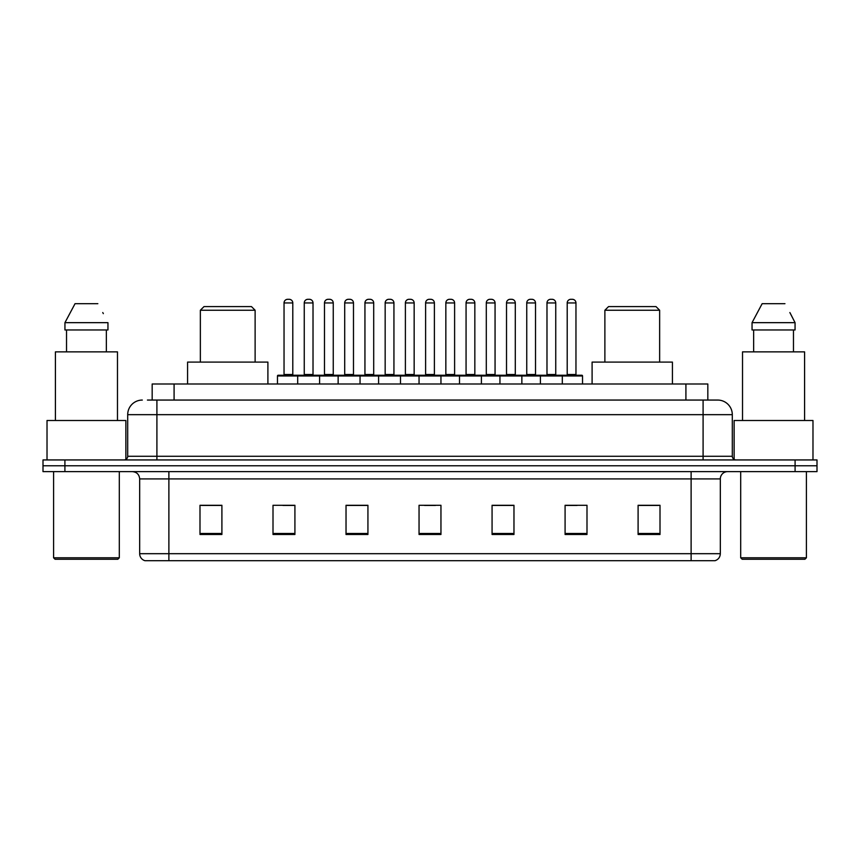 <?xml version="1.0" encoding="UTF-8"?>
<svg xmlns="http://www.w3.org/2000/svg" width="860" height="860" viewBox="0 0 860 860"><rect width="100%" height="100%" fill="white"/><g stroke="black" fill="none" stroke-linecap="round" stroke-linejoin="round"><path stroke-width="1.29" d="M147.425 400.061L156.907 400.061L147.425 400.061L152.177 400.061L152.177 384.001L707.823 384.001L707.823 400.061M142.308 400.061A14.598 14.598 0 0 0 127.699 414.671L127.699 456.284A3.655 3.655 0 0 1 124.055 459.939M732.301 414.671L156.907 414.671L156.907 400.061L717.692 400.061A14.598 14.598 0 0 1 732.301 414.671L732.301 456.284C732.516 458.509 733.73 459.724 735.945 459.939M64.909 459.939L43 459.939L43 465.776L64.909 465.776L43 465.776L43 471.624L64.909 471.624L64.909 465.776L795.091 465.776L64.909 465.776L64.909 459.939L795.091 459.939L795.091 465.776L817 465.776L795.091 465.776L795.091 471.624L64.909 471.624M795.091 471.624L817 471.624L817 459.939L795.091 459.939M717.476 400.061L712.574 400.061M720.325 553.689C720.121 557.194 718.369 559.527 715.068 560.698L691.117 560.698L691.117 553.689L720.325 553.689L720.325 478.923A7.299 7.299 0 0 1 727.625 471.624M691.117 560.698L144.931 560.698A7.299 7.299 0 0 1 139.675 553.689L139.675 478.923C139.245 474.483 136.815 472.054 132.375 471.624M660.007 534.49L660.007 505.282L638.099 505.282L638.099 534.49L660.007 534.49M586.993 534.49L586.993 505.282L565.084 505.282L565.084 534.49L586.993 534.49M513.968 534.49L513.968 505.282L492.07 505.282L492.07 534.49L513.968 534.49M221.901 534.49L221.901 505.282L199.993 505.282L199.993 534.49L221.901 534.49M294.915 534.49L294.915 505.282L273.007 505.282L273.007 534.49L294.915 534.49M367.929 534.49L367.929 505.282L346.032 505.282L346.032 534.49L367.929 534.49M440.954 534.49L440.954 505.282L419.046 505.282L419.046 534.49L440.954 534.49M677.83 560.698L168.882 560.698L168.882 553.689L691.117 553.689L691.117 478.923L139.675 478.923M566.106 505.433L577.06 505.433M638.099 505.433L658.545 505.433M363.844 505.433L354.567 505.433M282.94 505.433L293.894 505.433M201.455 505.433L221.901 505.433M505.433 505.433L496.156 505.433M424.528 505.433L435.472 505.433M367.929 505.433L346.032 505.433M513.968 505.433L492.07 505.433M117.841 559.247L55.051 559.247L53.589 557.785L119.303 557.785L117.841 559.247M53.589 471.624L53.589 557.785M119.303 471.624L119.303 557.785M125.872 459.444L125.872 420.508L47.02 420.508L47.02 459.939M117.476 420.508L117.476 351.869L55.416 351.869L55.416 420.508M106.36 329.96L106.36 351.869L106.36 329.96M64.941 322.661L75.046 303.677L64.941 322.661L64.941 329.96L107.951 329.96L107.951 322.661L64.941 322.661M103.34 313.642L102.759 312.546M66.532 329.96L66.532 351.869M97.846 303.677L75.046 303.677M200.358 310.245L255.119 310.245L251.464 306.601L204.003 306.601L200.358 310.245L200.358 362.092M255.119 310.245L255.119 362.092M267.901 384.001L267.901 362.092L187.577 362.092L187.577 384.001M604.881 310.245L659.641 310.245L655.997 306.601L608.536 306.601L604.881 310.245L604.881 362.092M659.641 310.245L659.641 362.092M672.423 384.001L672.423 362.092L592.099 362.092L592.099 384.001M804.949 559.247L742.159 559.247L740.696 557.785L806.411 557.785L804.949 559.247M740.696 471.624L740.696 557.785M806.411 471.624L806.411 557.785M812.979 459.939L812.979 420.508L734.128 420.508L734.128 459.444M804.584 420.508L804.584 351.869L742.524 351.869L742.524 420.508M790.447 313.642L795.059 322.661L752.048 322.661L762.154 303.677L752.048 322.661L752.048 329.96L795.059 329.96L795.059 322.661L795.059 329.96M795.059 322.661L789.867 312.546M753.639 329.96L753.639 351.869M793.468 351.869L793.468 329.96M784.954 303.677L762.154 303.677M561.365 375.239L581.812 375.239A0.731 0.731 0 0 1 582.532 375.971L297.689 375.971A0.731 0.731 0 0 1 298.42 375.239L318.866 375.239L298.42 375.239M319.598 384.001L319.598 375.971A0.731 0.731 0 0 0 318.866 375.239M313.019 374.508A0.731 0.731 0 0 0 313.75 375.239L303.526 375.239A0.731 0.731 0 0 0 304.257 374.508L313.019 374.508L313.019 302.946A3.655 3.655 0 0 0 309.374 299.302L307.912 299.302A3.655 3.655 0 0 0 304.257 302.946L304.257 374.508M298.635 375.239L278.188 375.239A0.731 0.731 0 0 0 277.468 375.971L297.689 375.971L297.689 384.001M338.141 384.001L338.141 375.971A0.731 0.731 0 0 1 338.872 375.239L359.319 375.239L338.872 375.239M360.05 384.001L360.05 375.971A0.731 0.731 0 0 0 359.319 375.239M353.481 374.508A0.731 0.731 0 0 0 354.202 375.239L343.978 375.239A0.731 0.731 0 0 0 344.709 374.508L353.481 374.508L353.481 302.946A3.655 3.655 0 0 0 349.827 299.302L348.364 299.302A3.655 3.655 0 0 0 344.709 302.946L344.709 374.508M378.594 384.001L378.594 375.971A0.731 0.731 0 0 1 379.325 375.239L399.771 375.239L379.325 375.239M400.502 384.001L400.502 375.971A0.731 0.731 0 0 0 399.771 375.239M393.934 374.508A0.731 0.731 0 0 0 394.654 375.239L384.441 375.239A0.731 0.731 0 0 0 385.162 374.508L393.934 374.508L393.934 302.946A3.655 3.655 0 0 0 390.279 299.302L388.817 299.302A3.655 3.655 0 0 0 385.162 302.946L385.162 374.508M419.046 384.001L419.046 375.971A0.731 0.731 0 0 1 419.777 375.239L440.223 375.239L419.777 375.239M440.954 384.001L440.954 375.971A0.731 0.731 0 0 0 440.223 375.239M434.386 374.508A0.731 0.731 0 0 0 435.106 375.239L424.894 375.239A0.731 0.731 0 0 0 425.614 374.508L434.386 374.508L434.386 302.946A3.655 3.655 0 0 0 430.731 299.302L429.269 299.302A3.655 3.655 0 0 0 425.614 302.946L425.614 374.508M459.498 384.001L459.498 375.971A0.731 0.731 0 0 1 460.229 375.239L480.675 375.239L460.229 375.239M481.406 384.001L481.406 375.971A0.731 0.731 0 0 0 480.675 375.239M474.838 374.508A0.731 0.731 0 0 0 475.558 375.239L465.346 375.239A0.731 0.731 0 0 0 466.066 374.508L474.838 374.508L474.838 302.946A3.655 3.655 0 0 0 471.183 299.302L469.721 299.302A3.655 3.655 0 0 0 466.066 302.946L466.066 374.508M499.95 384.001L499.95 375.971A0.731 0.731 0 0 1 500.681 375.239L521.128 375.239L500.681 375.239M521.859 384.001L521.859 375.971A0.731 0.731 0 0 0 521.128 375.239M515.29 374.508A0.731 0.731 0 0 0 516.021 375.239L505.798 375.239A0.731 0.731 0 0 0 506.518 374.508L515.29 374.508L515.29 302.946A3.655 3.655 0 0 0 511.635 299.302L510.173 299.302A3.655 3.655 0 0 0 506.518 302.946L506.518 374.508M540.402 384.001L540.402 375.971A0.731 0.731 0 0 1 541.134 375.239L561.58 375.239L541.134 375.239M562.311 384.001L562.311 375.971A0.731 0.731 0 0 0 561.58 375.239M555.743 374.508A0.731 0.731 0 0 0 556.474 375.239L546.25 375.239A0.731 0.731 0 0 0 546.981 374.508L555.743 374.508L555.743 302.946A3.655 3.655 0 0 0 552.088 299.302L550.626 299.302A3.655 3.655 0 0 0 546.981 302.946L546.981 374.508M284.036 302.946A3.655 3.655 0 0 1 287.692 299.302L289.143 299.302A3.655 3.655 0 0 1 292.798 302.946L284.036 302.946L284.036 374.508A0.731 0.731 0 0 1 283.305 375.239M292.798 302.946L292.798 374.508A0.731 0.731 0 0 0 293.529 375.239M277.468 375.971L277.468 384.001M339.087 375.239L318.651 375.239M324.489 302.946A3.655 3.655 0 0 1 328.144 299.302L329.595 299.302A3.655 3.655 0 0 1 333.25 302.946L324.489 302.946L324.489 374.508A0.731 0.731 0 0 1 323.758 375.239M333.25 302.946L333.25 374.508A0.731 0.731 0 0 0 333.981 375.239M379.539 375.239L359.104 375.239M364.941 302.946A3.655 3.655 0 0 1 368.596 299.302L370.047 299.302A3.655 3.655 0 0 1 373.702 302.946L364.941 302.946L364.941 374.508A0.731 0.731 0 0 1 364.21 375.239M373.702 302.946L373.702 374.508A0.731 0.731 0 0 0 374.433 375.239M419.992 375.239L399.556 375.239M405.393 302.946A3.655 3.655 0 0 1 409.048 299.302L410.5 299.302A3.655 3.655 0 0 1 414.154 302.946L405.393 302.946L405.393 374.508A0.731 0.731 0 0 1 404.662 375.239M414.154 302.946L414.154 374.508A0.731 0.731 0 0 0 414.885 375.239M460.444 375.239L440.008 375.239M445.846 302.946A3.655 3.655 0 0 1 449.5 299.302L450.952 299.302A3.655 3.655 0 0 1 454.607 302.946L445.846 302.946L445.846 374.508A0.731 0.731 0 0 1 445.114 375.239M454.607 302.946L454.607 374.508A0.731 0.731 0 0 0 455.338 375.239M500.896 375.239L480.46 375.239M486.298 302.946A3.655 3.655 0 0 1 489.953 299.302L491.404 299.302A3.655 3.655 0 0 1 495.059 302.946L486.298 302.946L486.298 374.508A0.731 0.731 0 0 1 485.567 375.239M495.059 302.946L495.059 374.508A0.731 0.731 0 0 0 495.79 375.239M541.348 375.239L520.913 375.239M526.75 302.946A3.655 3.655 0 0 1 530.405 299.302L531.856 299.302A3.655 3.655 0 0 1 535.511 302.946L526.75 302.946L526.75 374.508A0.731 0.731 0 0 1 526.019 375.239M535.511 302.946L535.511 374.508A0.731 0.731 0 0 0 536.242 375.239M567.202 302.946A3.655 3.655 0 0 1 570.857 299.302L572.308 299.302A3.655 3.655 0 0 1 575.963 302.946L567.202 302.946L567.202 374.508A0.731 0.731 0 0 1 566.471 375.239M575.963 302.946L575.963 374.508A0.731 0.731 0 0 0 576.695 375.239M582.532 375.971L582.532 384.001M174.085 400.061L174.085 384.001M685.914 400.061L685.914 384.001M156.907 459.939L156.907 414.671L127.699 414.671M127.699 456.284L732.301 456.284M703.093 400.061L703.093 459.939M691.117 471.624L691.117 478.923L720.325 478.923M139.675 553.689L168.882 553.689L168.882 471.624M440.954 533.479L419.046 533.479M367.929 533.479L346.032 533.479M294.915 533.479L273.007 533.479M221.901 533.479L199.993 533.479M513.968 533.479L492.07 533.479M586.993 533.479L565.084 533.479M660.007 533.479L638.099 533.479M313.019 302.946L304.257 302.946M353.481 302.946L344.709 302.946M393.934 302.946L385.162 302.946M434.386 302.946L425.614 302.946M474.838 302.946L466.066 302.946M515.29 302.946L506.518 302.946M555.743 302.946L546.981 302.946M284.036 374.508L292.798 374.508M324.489 374.508L333.25 374.508M364.941 374.508L373.702 374.508M405.393 374.508L414.154 374.508M445.846 374.508L454.607 374.508M486.298 374.508L495.059 374.508M526.75 374.508L535.511 374.508M567.202 374.508L575.963 374.508"/></g></svg>
